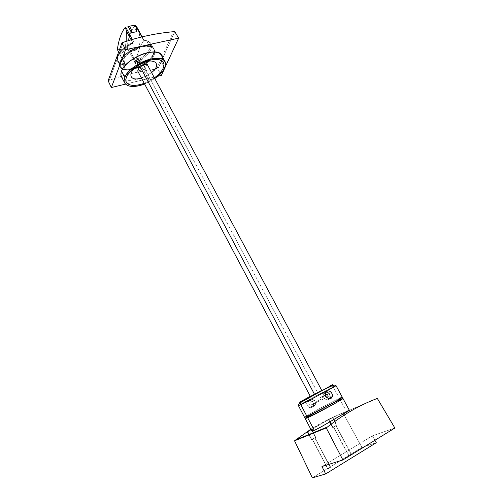 <?xml version="1.0" encoding="UTF-8"?>
<svg xmlns="http://www.w3.org/2000/svg" width="503" height="503" viewBox="0 0 503 503"><rect width="100%" height="100%" fill="white"/><g stroke="black" fill="none" stroke-linecap="round" stroke-linejoin="round"><path stroke-width="0.38" stroke-dasharray="2.52 1.89" d="M316.915 411.561L330.603 404.255L316.915 411.561M311.665 430.87C309.659 429.009 337.029 414.918 346.485 411.467L340.059 399.558L346.485 411.467L349.378 410.329M376.011 398.929L341.82 413.485C331.257 417.591 320.927 422.841 310.81 429.254C320.927 422.841 331.257 417.591 341.82 413.485L376.011 398.929M295.701 439.93L327.459 426.978L295.701 439.93M312.35 477.85L361.934 447.437L344.19 415.069L361.934 447.437L376.282 442.709L361.934 447.437L312.35 477.85M343.486 413.793L343.052 413.001L341.814 413.479L377.319 398.414L343.052 413.001L343.486 413.793M374.911 440.288L372.383 435.843L394.874 428.028L372.383 435.843L321.97 466.533L372.383 435.843L374.911 440.288M349.063 455.957L351.301 454.586L349.063 455.957L333.407 426.99L335.847 425.632L351.301 454.586L348.856 455.982L351.515 454.561L335.847 425.632L333.602 426.934L349.063 455.957M330.333 467.457L328.013 468.884L330.333 467.457L314.972 437.811L312.47 439.207L328.013 468.884L330.528 467.438L327.824 468.897L312.294 439.251L314.796 437.855L330.333 467.457M346.485 411.467C334.212 415.491 301.291 434.674 314.293 430.335M328.66 419.357L332.42 417.534L328.358 419.471L332.42 417.534L336.532 425.23L332.596 427.424L332.911 427.336L331.181 424.098L332.911 427.336L336.853 425.142L336.532 425.23L332.42 417.534L332.722 417.415L328.66 419.357L329.949 421.778L328.66 419.357M311.244 429.317L310.923 429.468L311.533 429.248L311.043 429.688L311.244 429.317L315.507 437.44L311.753 439.628L315.507 437.44L311.244 429.317M333.602 426.934L335.847 425.632L333.602 426.934M314.796 437.855L312.47 439.207L314.796 437.855M311.753 439.628L315.802 437.371L311.47 439.697L309.056 434.473L311.753 439.628M128.183 26.452L133.446 25.389L136.816 31.658L133.452 25.401L128.183 26.452M125.706 27.124L135.464 25.163L125.706 27.124M141.802 36.926L143.858 40.743L146.669 41.007L149.19 45.679L146.386 45.433L136.634 47.559C125.844 51.639 117.35 61.473 120.204 66.201C121.06 67.811 122.732 68.804 125.216 69.2L122.801 64.604C120.305 64.195 118.626 63.177 117.759 61.548C114.879 56.764 123.329 46.886 134.106 42.83L132.302 39.467L134.106 42.83L132.641 42.692L131.107 39.819L132.572 42.717C123.191 50.105 124.926 49.325 124.109 60.115L124.618 63.56L118.626 52.193C122.147 55.349 124.669 51.734 126.19 41.353C124.669 51.734 122.147 55.349 118.626 52.193L124.738 63.868L125.612 64.768L117.369 49.514L125.612 64.768L135.043 62.611L135.546 61.077L129.554 49.81C138.388 54.085 143.229 42.592 137.665 28.658L143.99 40.284L143.858 40.743L141.802 36.926M135.659 25.156C130.855 30.061 128.058 37.461 127.272 47.37L129.554 49.81L127.026 47.521L135.043 62.611L127.026 47.521C123.813 49.099 120.67 49.778 117.595 49.564C120.67 49.778 123.813 49.099 127.026 47.521L127.272 47.37C128.058 37.461 130.855 30.061 135.659 25.156M137.665 28.658C143.229 42.592 138.388 54.085 129.554 49.81L135.571 60.97C140.192 45.566 139.538 48.049 142.997 41.372L143.927 40.278L142.085 36.857M137.451 67.151C147.945 63.114 156.54 53.456 153.667 48.54C152.893 47.087 151.403 46.131 149.19 45.679L146.669 41.007C148.888 41.479 150.384 42.453 151.17 43.918C154.075 48.898 145.524 58.6 135.043 62.611L125.612 64.768L122.801 64.604L125.216 69.2L128.026 69.345L137.451 67.151L128.026 69.345L125.216 69.2C114.005 68.175 121.386 53.224 136.634 47.559L146.386 45.433L149.19 45.679C160.004 47.42 151.629 61.875 137.451 67.151M145.744 40.529L142.997 41.372C139.538 48.049 140.192 45.566 135.571 60.97C148.781 55.6 155.855 42.239 145.744 40.529L143.902 40.297L142.997 41.372L145.744 40.529C155.855 42.239 148.781 55.6 135.571 60.97L135.043 62.611C145.524 58.6 154.075 48.898 151.17 43.918C150.384 42.453 148.888 41.479 146.669 41.007L145.744 40.529L146.669 41.007L143.858 40.743L143.927 40.278L145.744 40.529M122.745 63.303L124.109 60.115C124.926 49.325 123.191 50.105 132.572 42.717C118.419 48.483 112.307 62.234 122.745 63.303L124.599 63.466L124.109 60.115L122.745 63.303C112.307 62.234 118.419 48.483 132.572 42.717L134.106 42.83C123.329 46.886 114.879 56.764 117.759 61.548C118.626 63.177 120.305 64.195 122.801 64.604L122.745 63.303L122.801 64.604L125.612 64.768L124.599 63.466L122.745 63.303M304.585 417.389C303.46 417.182 330.37 402.494 339.418 398.363C327.881 403.639 294.752 422.118 307.006 416.484M332.03 385.738L333.225 386.895C324.422 391.259 297.738 405.657 298.436 405.676C297.487 405.795 324.366 391.284 333.225 386.895L339.418 398.363L333.225 386.895C332.426 385.675 331.464 385.285 330.326 385.738M312.948 406.223C310.879 410.247 305.126 405.38 307.094 401.796C308.949 397.923 315.463 402.356 312.948 406.223L313.187 405.72C314.979 401.778 308.767 398.206 307.094 401.796L309.175 400.765C310.98 397.1 316.808 400.885 315.28 404.726L312.948 406.223L315.06 405.217C313.294 408.889 307.446 405.16 308.943 401.306L309.175 400.765L307.094 401.796L306.88 402.325C305.648 406.028 311.049 409.945 312.948 406.223M339.418 398.363L342.298 397.238M321.669 390.24L310.288 396.314L321.669 390.24M330.414 385.694L331.219 385.531M333.225 386.895L336.01 385.612M323.668 393.598L323.429 394.157C322.033 397.81 327.302 401.759 329.465 398.69C327.088 402.029 321.524 397.144 323.668 393.598L326.214 392.057L323.668 393.598M321.788 390.466L310.389 396.502L321.788 390.466M315.06 405.217C317.292 401.469 311.15 396.823 309.175 400.765C306.912 404.513 313.111 409.197 315.06 405.217M313.369 403.934C311.64 404.946 310.81 404.318 310.867 402.048C312.596 401.042 313.432 401.671 313.369 403.934L318.449 401.495C316.871 402.545 315.997 401.985 315.815 399.803L310.772 402.268C310.942 404.425 311.81 404.978 313.369 403.934L313.463 403.72C313.306 401.564 312.438 401.01 310.867 402.048L315.915 399.577C317.5 398.533 318.374 399.099 318.544 401.275L313.369 403.934M325.422 394.93C325.045 396.213 325.479 397.081 326.743 397.54L325.422 394.93L320.034 397.741C320.216 399.942 321.103 400.514 322.693 399.451L326.717 397.515L322.788 399.231C322.612 397.03 321.725 396.458 320.134 397.515L325.422 394.93M137.627 58.493C143.003 57.21 143.588 58.417 139.369 62.102C133.999 63.403 133.414 62.202 137.627 58.493C135.395 59.8 134.446 61.052 134.773 62.259C135.546 63.215 137.08 63.158 139.369 62.102L149.139 81.096L154.427 77.864L149.139 81.096L144.216 83.303L149.139 81.096L146.511 75.903L151.592 72.564L146.511 75.903L141.4 77.99L146.511 75.903L141.808 66.679L144.003 65.019L141.808 66.679L139.117 67.521L141.808 66.679L139.369 62.102C141.595 60.8 142.544 59.549 142.217 58.329C141.45 57.38 139.922 57.436 137.627 58.493L140.092 63.12L137.13 66.176L140.092 63.12L140.758 63.956L137.627 58.493M136.282 60.813C136.973 62.41 138.451 62.07 140.714 59.807C140.035 58.197 138.558 58.537 136.282 60.813L138.608 65.189L136.282 60.813C137.797 58.958 139.281 58.398 140.733 59.128L140.714 59.807C139.199 61.649 137.715 62.209 136.269 61.479L136.282 60.813M154.786 78.537L144.575 83.976L154.786 78.537M144.141 62.447L140.092 63.12C142.387 62.058 143.921 61.995 144.675 62.932L142.217 58.329M139.218 67.289C146.625 64.07 151.592 60.008 154.119 55.097L153.648 54.223C149.573 65.214 123.832 74.89 120.38 66.541L120.412 61.724C114.539 76.267 148.404 68.219 153.648 54.223C155.641 47.565 151.73 44.937 141.915 46.333C132.849 48.25 122.6 55.632 120.412 61.724L121.003 62.85L120.883 67.509C123.575 70.998 129.485 71.011 138.621 67.534M154.119 55.097C155.006 53.016 155.043 51.187 154.245 49.602C150.604 40.253 124.241 51.495 121.003 62.85L120.412 61.724C123.776 50.621 150.693 40.416 153.849 48.879C154.603 50.363 154.534 52.149 153.648 54.223L154.119 55.097C148.486 68.389 114.747 76.676 121.003 62.85C123.21 56.77 133.069 48.678 142.104 46.691C152 45.433 156.005 48.238 154.119 55.097M156.584 69.125L173.397 31.708L156.584 69.125C140.438 70.91 124.687 74.651 109.327 80.335C124.687 74.651 140.438 70.91 156.584 69.125L157.835 68.98L156.578 69.118M123.266 42.334L109.327 80.335L123.266 42.334M109.321 80.323L108.126 80.776L109.321 80.323L123.266 42.327L109.321 80.323M125.499 84.108L157.753 76.28L125.499 84.108M161.362 75.406L157.835 68.98L174.723 31.582L157.835 68.98L161.362 75.406M121.537 71.156C119.833 78.87 124.75 81.675 136.282 79.556C146.669 77.078 158.225 68.999 161.419 61.875L162.268 59.147M161.759 55.5C162.645 57.267 162.532 59.392 161.419 61.875L164.707 67.943L161.419 61.875C156.32 74.872 125.524 86.566 121.462 76.777M140.192 68.163L140.174 68.823C141.607 69.527 143.091 68.961 144.625 67.125L140.714 59.807L144.625 67.125L144.65 66.459C143.204 65.755 141.72 66.321 140.192 68.163L139.438 66.748L140.192 68.163C142.481 65.893 143.959 65.547 144.625 67.125C142.343 69.383 140.871 69.728 140.192 68.163M145.04 69.251L147.159 64.29L145.04 69.251L317.575 392.591L145.04 69.251L137.684 70.986L145.04 69.251M320.134 397.515C321.889 396.49 322.737 397.137 322.693 399.451C320.939 400.476 320.084 399.835 320.134 397.515M318.449 401.495C318.5 399.2 317.657 398.565 315.915 399.577C315.859 401.872 316.708 402.513 318.449 401.495M333.407 426.99L348.856 455.982M336.042 425.576L351.515 454.561M314.972 437.811L330.528 467.438M312.294 439.251L327.824 468.897M328.358 419.471L329.679 421.942M330.93 424.293L332.596 427.424M332.722 417.415L333.829 419.477M334.847 421.395L336.853 425.142M311.533 429.248L312.432 430.952M313.356 432.718L315.802 437.371M308.792 434.579L311.47 439.697M120.204 66.201L117.759 61.548C114.766 56.235 122.6 46.817 132.855 42.648M142.142 36.845L143.99 40.284M118.57 52.167L124.738 63.868M153.667 48.54L151.17 43.918C150.265 42.258 148.649 41.158 146.31 40.617L143.996 40.315M313.187 405.72L315.28 404.726M306.88 402.325L308.943 401.306M325.667 393.057L323.429 394.157M315.815 399.803L310.772 402.268M318.544 401.275L313.463 403.72M320.034 397.741L325.322 395.157M322.788 399.231L326.598 397.395M134.773 62.259L137.225 66.868M120.883 67.509L120.38 66.541M154.245 49.602L153.849 48.879M140.174 68.823L139.274 67.138M138.331 65.365L136.269 61.479M144.65 66.459L143.896 65.044M142.795 62.988L140.733 59.128"/><path stroke-width="0.75" d="M342.958 398.458L349.378 410.329C350.553 409.455 322.775 426.531 314.293 430.335L307.654 417.716C316.123 413.975 344.58 398.433 342.952 398.451L330.603 404.255L340.059 399.558C345.159 397.301 343.134 398.778 333.979 403.991L307.654 417.716C302.881 419.722 305.969 417.672 316.915 411.561C309.389 415.736 305.491 418.081 305.227 418.609L307.654 417.716L314.293 430.335L311.665 430.87L305.227 418.609M376.005 398.917L377.319 398.414L394.874 428.028L342.889 459.956L326.252 427.934L327.453 426.972L295.695 439.918L294.551 440.823L312.35 477.85L294.551 440.823L295.695 439.918L327.459 426.978C342.964 414.786 359.148 405.437 376.011 398.929C359.148 405.437 342.964 414.786 327.459 426.978L326.252 427.934L294.551 440.823L326.252 427.934L342.889 459.956L321.97 466.533L325.661 473.945L312.35 477.85L325.661 473.945L321.97 466.533L342.889 459.956L394.874 428.028L377.319 398.414L376.005 398.917M344.19 415.069L343.486 413.793L344.19 415.069M310.81 429.254L295.726 439.905L310.81 429.254M376.282 442.709L374.911 440.288L376.282 442.709L325.661 473.945L376.282 442.709M314.293 430.335C319.342 428.273 331.515 420.81 340.254 415.679C349.484 410.517 351.566 409.115 346.485 411.467M310.923 429.468L307.616 431.725L311.043 429.688L307.616 431.725L309.056 434.473L307.327 431.788L310.923 429.468M331.181 424.098L329.949 421.778L331.181 424.098M128.183 26.452C130.158 26.238 131.283 28.331 131.553 32.745L128.183 26.452L131.553 32.745C131.547 29.602 130.73 27.445 129.101 26.275L128.183 26.452M133.446 25.389L134.37 25.213C136.011 26.376 136.829 28.526 136.816 31.658L131.553 32.745L136.816 31.658C136.565 27.263 135.439 25.175 133.446 25.389L133.446 25.389M135.464 25.163L141.802 36.926L135.464 25.163L137.275 27.816L135.464 25.163M132.302 39.467L125.706 27.124L132.302 39.467M118.582 52.136L117.369 49.514C118.771 39.404 121.456 31.972 125.417 27.219L126.379 30.966L126.19 41.353L126.379 30.966L125.417 27.219C121.456 31.972 118.771 39.404 117.369 49.514L118.582 52.136M131.107 39.819L126.379 30.966L131.107 39.819M142.085 36.857L137.665 28.658M333.225 386.895L336.01 385.612C337.438 385.248 309.031 400.577 300.769 404.626L300.549 402.595L301.473 401.432C297.304 403.469 300.247 401.765 310.288 396.314C300.247 401.765 297.304 403.469 301.473 401.432L300.549 402.595L300.769 404.626C309.031 400.577 337.438 385.248 336.01 385.612L342.298 397.238C343.907 397.188 315.456 412.712 307.006 416.484L300.769 404.626L298.436 405.682L300.769 404.626L307.006 416.484L333.313 402.746C342.474 397.552 344.505 396.087 339.418 398.363M307.006 416.484L304.585 417.389L298.436 405.682C298.04 404.871 298.744 403.84 300.549 402.595C310.923 397.068 335.576 382.054 336.01 385.612M332.068 397.125C334.017 393.403 328.063 388.329 325.931 392.478C323.322 396.502 330.213 401.193 332.068 397.125C330.421 400.86 323.882 397.175 325.667 393.057L325.931 392.478C327.912 388.605 333.514 392.793 332.263 396.628L329.773 398.219L332.068 397.125M330.326 385.738C334.702 383.556 332.804 384.707 324.63 389.177L301.473 401.432L324.63 389.177C332.804 384.707 334.702 383.556 330.326 385.738L330.414 385.694M331.219 385.531L332.03 385.738M329.465 398.69L329.987 397.71C330.427 394.559 329.169 392.673 326.214 392.057C329.452 392.856 330.634 394.912 329.773 398.219L329.465 398.69M314.551 394.402L321.788 390.466L310.389 396.502L314.551 394.402L139.746 66.006L137.684 70.986L139.746 66.006L314.551 394.402M326.743 397.54L328.019 396.892C328.082 394.591 327.227 393.918 325.454 394.88C327.063 393.88 327.95 394.478 328.113 396.672L326.717 397.515M162.268 59.147C162.368 52.595 156.735 50.614 145.361 53.211C134.93 56.173 124.027 64.447 121.537 71.156L124.826 77.424C123.989 79.6 123.945 81.448 124.706 82.976C127.793 87.258 134.414 87.591 144.575 83.976C131.949 89.1 121.198 85.969 124.826 77.424C127.529 70.275 140.023 61.372 150.938 58.945C162.714 57.128 167.298 60.127 164.707 67.943C162.928 71.589 159.621 75.123 154.786 78.537C159.621 75.123 162.928 71.589 164.707 67.943C165.833 65.484 165.959 63.384 165.091 61.649C161.545 51.853 129.007 64.409 124.826 77.424L121.537 71.156C125.624 58.002 158.118 45.553 161.759 55.5L165.022 61.523M140.752 63.648C130.484 69.577 125.517 75.419 125.851 81.172C127.969 85.982 134.087 86.692 144.216 83.303C134.087 86.692 127.969 85.982 125.851 81.172C125.517 75.419 130.484 69.577 140.752 63.648L140.758 63.956C126.926 70.86 128.051 82.442 141.4 77.99C128.051 82.442 126.926 70.86 140.758 63.956L140.752 63.648C151.284 58.725 158.703 58.046 163.016 61.605C165.625 66.05 162.765 71.47 154.427 77.864C162.765 71.47 165.625 66.05 163.016 61.605C158.703 58.046 151.284 58.725 140.752 63.648M151.592 72.564C162.488 64.151 154.081 56.726 140.758 63.956C154.081 56.726 162.488 64.151 151.592 72.564M137.13 66.176C137.049 67.144 137.709 67.591 139.117 67.521L137.225 66.868L137.13 66.176M144.675 62.932L144.003 65.019C144.99 63.818 145.034 62.957 144.141 62.447M138.621 67.534L139.218 67.289M173.397 31.708C156.27 33.261 139.557 36.801 123.266 42.334L123.266 42.334C139.557 36.801 156.27 33.261 173.397 31.708L173.397 31.708M173.39 31.708L174.723 31.582L178.653 38.146L125.593 49.696L122.003 42.761L123.266 42.327L122.003 42.761L108.126 80.776L111.352 87.541L125.499 84.108L111.352 87.541L108.126 80.776L122.003 42.761L125.593 49.696L111.352 87.541L125.593 49.696L178.653 38.146L174.723 31.582L173.39 31.708M157.753 76.28L161.362 75.406L178.653 38.146L161.362 75.406L157.753 76.28M124.706 82.976L121.462 76.777C120.689 75.224 120.714 73.35 121.537 71.156M138.608 65.189L139.438 66.748L138.608 65.189M147.159 64.29L139.746 66.006L147.159 64.29L321.788 390.466L147.159 64.29M310.389 396.502L137.684 70.986L310.389 396.502M329.679 421.942L330.93 424.293M333.829 419.477L334.847 421.395M312.432 430.952L313.356 432.718M307.327 431.788L308.792 434.579M134.37 25.213L129.101 26.275M137.275 27.816L142.142 36.845M118.387 51.828L118.57 52.167M332.263 396.628L329.987 397.71M326.598 397.395L328.113 396.672M139.274 67.138L138.331 65.365M143.896 65.044L142.795 62.988"/></g></svg>
